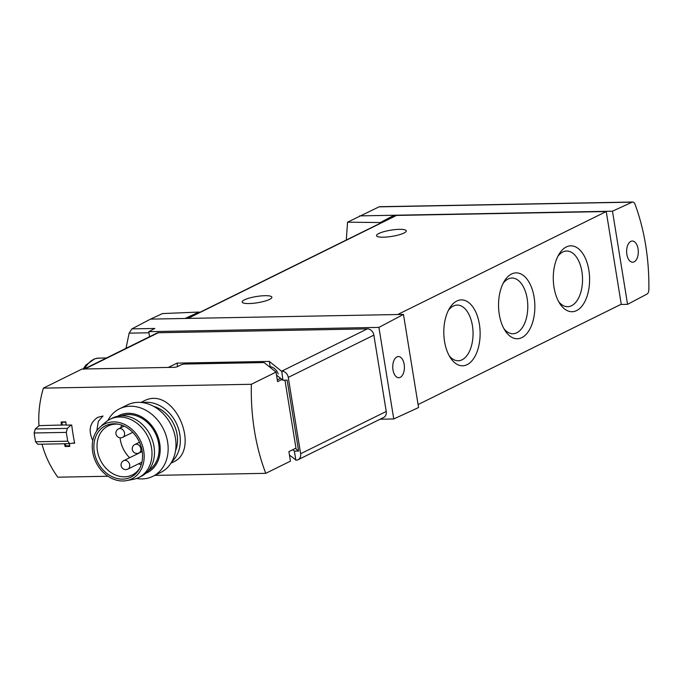 <?xml version="1.0" encoding="UTF-8"?>
<svg xmlns="http://www.w3.org/2000/svg" width="683" height="683" viewBox="0 0 683 683"><rect width="100%" height="100%" fill="white"/><g stroke="black" fill="none" stroke-linecap="round" stroke-linejoin="round"><path stroke-width="1.02" d="M380.397 223.179L380.294 222.547L347.553 222.18L346.29 240.023M347.553 222.18L379.048 206.855L632.151 202.159A4.704 2.595 -91.1 0 1 632.757 202.023A4.704 2.595 -91.1 0 1 634.977 204.149A142.627 78.588 -91.1 0 1 648.85 289.78A4.704 2.595 -91.1 0 1 647.032 294.057L627.566 304.345L612.48 211.201L632.151 202.159M379.603 206.718L379.048 206.855M150.559 319.106L185.102 318.466L199.06 312.054L162.469 313.582L150.559 319.106L131.896 328.873L129.147 333.15L126.005 348.33M83.565 369.29A4.704 3.799 -116.3 0 1 84.914 368.974L168.3 367.428L177.025 363.117L177.589 366.575M284.956 380.192L296.106 449.013L298.625 451.028L287.142 380.149L282.899 380.235L281.746 371.142A6.591 5.327 63.7 0 1 288.269 377.4L300.631 453.725A6.591 5.327 63.7 0 1 298.053 459.736A6.591 5.327 63.7 0 1 296.166 460.188L289.464 455.066M177.025 363.117L269.298 361.401L270.161 366.72M269.298 361.401L281.43 371.142M84.188 368.982L156.919 333.073A4.704 3.799 63.7 0 1 158.268 332.749L367.334 328.873A6.591 5.327 63.7 0 1 373.866 335.131L386.228 411.456A6.591 5.327 63.7 0 1 383.65 417.467L298.053 459.736M295.85 460.197L294.382 451.113L298.625 451.028M149.577 336.693L148.766 331.665L378.92 327.396L403.474 314.419L418.559 407.555L393.75 418.961L378.92 327.396M380.115 419.217L393.75 418.961M148.766 331.665L154.836 328.455L131.896 328.873M185.102 318.466L403.474 314.419M359.574 215.888L612.48 211.201M380.294 222.547L394.108 215.247L394.287 216.323M620.77 304.473L627.566 304.345M187.543 318.423L395.696 215.632A2.826 2.28 63.7 0 1 396.507 215.435L606.239 211.542L621.248 304.234L418.073 404.567M249.064 303.551A15.06 3.159 170.8 0 1 242.158 302.031A15.06 3.159 170.8 0 1 256.518 296.507A15.06 3.159 170.8 0 1 271.894 297.216A15.06 3.159 170.8 0 1 264.415 301.254A15.06 3.159 170.8 0 1 249.064 303.551M383.428 237.197A15.06 3.159 170.8 0 1 376.521 235.678A15.06 3.159 170.8 0 1 390.881 230.154A15.06 3.159 170.8 0 1 406.257 230.863A15.06 3.159 170.8 0 1 398.778 234.901A15.06 3.159 170.8 0 1 383.428 237.197M606.239 211.542L397.702 314.522M467.112 364.645A32.955 18.159 88.9 0 0 477.716 317.108A32.955 18.159 88.9 0 0 449.516 308.323A32.955 18.159 88.9 0 0 450.43 357.807A32.955 18.159 88.9 0 0 467.112 364.645M521.855 337.615A32.955 18.159 88.9 0 0 532.45 290.079A32.955 18.159 88.9 0 0 504.259 281.294A32.955 18.159 88.9 0 0 505.172 330.777A32.955 18.159 88.9 0 0 521.855 337.615M576.597 310.586A32.955 18.159 88.9 0 0 587.192 263.049A32.955 18.159 88.9 0 0 558.993 254.255A32.955 18.159 88.9 0 0 559.915 303.739A32.955 18.159 88.9 0 0 576.597 310.586M558.677 301.664A27.849 15.35 88.9 0 0 567.701 306.701A27.849 15.35 88.9 0 0 571.543 305.736A27.849 15.35 88.9 0 0 582.343 275.044A27.849 15.35 88.9 0 0 566.668 251.011A27.849 15.35 88.9 0 0 557.84 256.381M503.934 328.702A27.849 15.35 88.9 0 0 512.967 333.739A27.849 15.35 88.9 0 0 516.8 332.775A27.849 15.35 88.9 0 0 527.6 302.082A27.849 15.35 88.9 0 0 511.934 278.041A27.849 15.35 88.9 0 0 503.098 283.411M449.192 355.732A27.849 15.35 88.9 0 0 458.225 360.769A27.849 15.35 88.9 0 0 462.058 359.804A27.849 15.35 88.9 0 0 472.858 329.112A27.849 15.35 88.9 0 0 457.192 305.07A27.849 15.35 88.9 0 0 448.355 310.441M634.123 261.854A10.595 5.84 88.9 0 0 638.229 250.2A10.595 5.84 88.9 0 0 632.296 241.039A10.595 5.84 88.9 0 0 630.81 241.406A10.595 5.84 88.9 0 0 626.704 253.103A10.595 5.84 88.9 0 0 632.689 262.221A10.595 5.84 88.9 0 0 634.123 261.854M400.229 377.358A10.595 5.84 88.9 0 0 404.336 365.704A10.595 5.84 88.9 0 0 398.402 356.543A10.595 5.84 88.9 0 0 392.742 367.241A10.595 5.84 88.9 0 0 398.795 377.725A10.595 5.84 88.9 0 0 400.229 377.358M199.06 312.054L199.163 312.686M282.899 380.235L276.513 375.104M294.382 451.113L292.674 449.747M153.607 406.351A30.598 24.716 63.7 0 1 175.54 450.754M103.031 416.032L97.831 417.322C89.772 422.606 88.09 430.392 92.777 440.689M281.951 379.475L277.571 381.635L276.026 372.098L264.415 362.775A2.826 0.589 170.8 0 0 263.186 362.588L184.982 364.039A2.826 0.589 170.8 0 0 181.132 364.824L177.648 366.54A2.826 0.589 170.8 0 1 173.798 367.326L82.08 369.025L43.379 388.132L251.353 384.281A141.219 77.811 -91.1 0 0 265.781 473.328L154.785 475.385M43.379 388.132C39.648 400.767 38.188 413.266 38.982 425.629L66.191 424.92M72.714 443.233L74.66 443.199A141.219 77.811 -91.1 0 1 71.715 425.022L66.217 425.125A141.219 77.811 -91.1 0 1 65.833 421.881L61.12 421.966A141.219 77.811 88.9 0 0 61.504 425.21M64.518 443.762A141.219 77.811 88.9 0 0 65.098 446.503L69.811 446.409A141.219 77.811 -91.1 0 1 69.231 443.677M42.03 444.181C45.172 455.937 50.422 466.933 57.799 477.186L107.991 476.256M173.158 462.075C201.622 450.447 174.532 383.445 143.174 401.365L140.903 402.441M278.203 374.028A9.417 7.607 -116.3 0 0 269.281 366.677M280.517 378.314L277.289 379.91M276.026 372.098L251.353 384.281M295.961 448.125L288.9 451.608L290.446 461.153L265.781 473.328M74.592 442.857L69.786 443.668L37.761 444.257L35.576 441.79L67.719 441.192L66.294 432.382L34.15 432.979A141.219 114.07 -116.3 0 0 35.576 441.79M69.786 443.668L67.719 441.192M66.294 432.382L67.31 428.395L35.285 428.984L34.15 432.979M39.17 425.629L35.285 428.984M67.31 428.395L71.117 425.031M65.098 446.503L66.353 445.879M66.012 423.434L65.816 422.196L61.88 422.265L62.324 424.988M61.88 422.265L62.546 421.94M65.363 443.745L65.713 445.888L69.64 445.82L69.495 444.923M142.559 402.629A33.894 27.38 63.7 0 1 176.103 422.862A33.894 27.38 63.7 0 1 171.783 461.793M107.897 420.48A37.659 30.419 63.7 0 1 119.525 408.801L127.345 404.934A37.659 30.419 63.7 0 1 171.296 425.236A37.659 30.419 63.7 0 1 160.701 472.465L152.872 476.333A37.659 30.419 63.7 0 1 142.081 478.92A37.659 30.419 63.7 0 1 136.532 478.467M119.525 408.801A37.659 30.419 63.7 0 1 163.468 429.103A37.659 30.419 63.7 0 1 152.872 476.333M117.57 416.28A31.879 25.749 63.7 0 1 156.236 432.672A31.879 25.749 63.7 0 1 145.744 473.336M148.535 470.476A30.598 24.716 -116.3 0 0 156.962 437.035A30.598 24.716 -116.3 0 0 128.361 414.547A30.598 24.716 -116.3 0 0 121.54 415.802M141.236 464.705A27.303 22.052 63.7 0 1 138.623 463.791M129.633 457.73A27.303 22.052 63.7 0 1 120.071 437.769M120.814 427.737A27.303 22.052 63.7 0 1 121.685 425.108M140.049 467.693A27.303 22.052 63.7 0 1 132.289 474.941A27.303 22.052 63.7 0 1 124.468 476.819A27.303 22.052 63.7 0 1 98.574 455.646A27.303 22.052 63.7 0 1 108.119 425.987A27.303 22.052 63.7 0 1 118.586 424.237M122.692 479.125A28.669 23.162 63.7 0 1 94.006 449.696A28.669 23.162 63.7 0 1 117.561 424.049A28.669 23.162 63.7 0 1 138.982 441.192A28.669 23.162 63.7 0 1 139.571 468.615A28.669 23.162 63.7 0 1 122.692 479.125M123 480.977A30.598 24.716 63.7 0 1 95.142 460.41A30.598 24.716 63.7 0 1 100.136 427.08A30.598 24.716 63.7 0 1 140.374 440.501A30.598 24.716 63.7 0 1 126.577 480.61A30.598 24.716 63.7 0 1 123 480.977M100.136 427.08L105.242 422.512A32.477 26.236 63.7 0 1 110.048 419.251A32.477 26.236 63.7 0 1 147.955 436.761A32.477 26.236 63.7 0 1 138.811 477.502A32.477 26.236 63.7 0 1 133.305 479.338L126.577 480.61M110.048 419.251L112.541 418.022A32.477 26.236 63.7 0 1 150.448 435.532A32.477 26.236 63.7 0 1 141.304 476.273L138.811 477.502M83.147 368.999L85.921 365.029L94.8 358.763L98.813 358.114A38.128 21.011 88.9 0 0 84.581 368.794M281.746 371.142L367.334 328.873M84.914 368.974L158.268 332.749M396.507 215.435L187.97 318.415M129.147 333.15L148.945 332.783M288.269 377.4L373.866 335.131M300.631 453.725L386.228 411.456M103.79 423.81A9.417 7.607 -116.3 0 0 101.699 425.688M119.875 428.548A4.704 3.799 -116.3 0 0 118.526 428.864A4.704 4.704 0 0 0 115.965 433.842A4.704 4.704 0 0 0 122.701 437.308A4.704 3.799 -116.3 0 0 124.34 432.194A4.704 3.799 -116.3 0 0 119.875 428.548M136.199 444.189A4.704 3.799 -116.3 0 0 134.85 444.513A4.704 4.704 0 0 0 132.289 449.491A4.704 4.704 0 0 0 139.016 452.957A4.704 3.799 -116.3 0 0 140.664 447.843A4.704 3.799 -116.3 0 0 136.199 444.189M125.032 460.351A4.704 3.799 -116.3 0 0 123.683 460.675A4.704 4.704 0 0 0 121.122 465.644A4.704 4.704 0 0 0 127.849 469.11A4.704 3.799 -116.3 0 0 129.497 463.996A4.704 3.799 -116.3 0 0 125.032 460.351M98.813 358.114L106.488 357.969M379.603 206.71L632.757 202.023M102.877 416.032L98.284 421.462L96.807 430.853M170.921 463.219L173.175 462.109M124.118 426.107L118.526 428.864M132.75 432.348L122.701 437.308M139.469 442.234L134.85 444.513M142.192 451.386L139.016 452.957M142.218 451.523L123.683 460.675M141.919 462.16L127.849 469.11"/></g></svg>
